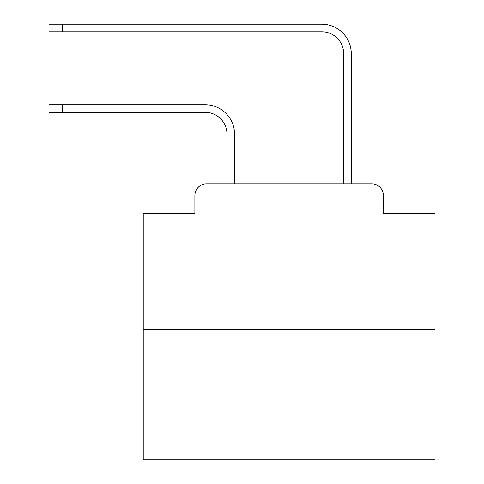 <?xml version="1.0" encoding="UTF-8"?>
<svg xmlns="http://www.w3.org/2000/svg" width="484" height="484" viewBox="0 0 484 484"><rect width="100%" height="100%" fill="white"/><g stroke="black" fill="none" stroke-linecap="round" stroke-linejoin="round"><path stroke-width="0.73" d="M194.883 195.463L194.883 213.553L194.883 195.463A11.67 11.67 0 0 1 206.553 183.793L226.972 183.793L226.972 134.195A21.883 21.883 0 0 0 205.095 112.312A21.883 21.883 0 0 1 226.972 134.195A21.883 21.883 0 0 0 205.095 112.312A21.883 21.883 0 0 1 226.972 134.195A21.883 21.883 0 0 0 205.095 112.312A21.883 21.883 0 0 1 226.972 134.195A21.883 21.883 0 0 0 205.095 112.312A21.883 21.883 0 0 1 226.972 134.195A21.883 21.883 0 0 0 205.095 112.312A21.883 21.883 0 0 1 226.972 134.195A21.883 21.883 0 0 0 205.095 112.312A21.883 21.883 0 0 1 226.972 134.195A21.883 21.883 0 0 0 205.095 112.312A21.883 21.883 0 0 1 226.972 134.195A21.883 21.883 0 0 0 205.095 112.312A21.883 21.883 0 0 1 226.972 134.195A21.883 21.883 0 0 0 205.095 112.312A21.883 21.883 0 0 1 226.972 134.195A21.883 21.883 0 0 0 205.095 112.312A21.883 21.883 0 0 1 226.972 134.195A21.883 21.883 0 0 0 205.095 112.312A21.883 21.883 0 0 1 226.972 134.195A21.883 21.883 0 0 0 205.095 112.312A21.883 21.883 0 0 1 226.972 134.195A21.883 21.883 0 0 0 205.095 112.312A21.883 21.883 0 0 1 226.972 134.195A21.883 21.883 0 0 0 205.095 112.312A21.883 21.883 0 0 1 226.972 134.195A21.883 21.883 0 0 0 205.095 112.312A21.883 21.883 0 0 1 226.972 134.195A21.883 21.883 0 0 0 205.095 112.312A21.883 21.883 0 0 1 226.972 134.195A21.883 21.883 0 0 0 205.095 112.312A21.883 21.883 0 0 1 226.972 134.195A21.883 21.883 0 0 0 205.095 112.312A21.883 21.883 0 0 1 226.972 134.195A21.883 21.883 0 0 0 205.095 112.312A21.883 21.883 0 0 1 226.972 134.195A21.883 21.883 0 0 0 205.095 112.312A21.883 21.883 0 0 1 226.972 134.195A21.883 21.883 0 0 0 205.095 112.312L48.999 112.312L48.999 104.725L62.418 104.725L62.418 112.312M435.001 329.677L143.24 329.677L143.24 459.8L435.001 459.8L435.001 213.553L383.358 213.553L383.358 195.463A11.67 11.67 0 0 0 371.688 183.793L206.553 183.793M143.24 329.677L143.24 213.553L194.883 213.553M62.418 104.725L205.095 104.725A29.47 29.47 0 0 1 234.558 134.195L234.558 183.793L234.558 134.195L234.558 183.793L234.558 134.195L234.558 183.793L234.558 134.195L234.558 183.793L234.558 134.195L234.558 183.793L234.558 134.195L234.558 183.793L234.558 134.195L234.558 183.793L234.558 134.195L234.558 183.793L234.558 134.195L234.558 183.793L234.558 134.195L234.558 183.793L234.558 134.195L234.558 183.793L234.558 134.195L234.558 183.793L234.558 134.195L234.558 183.793L234.558 134.195L234.558 183.793L234.558 134.195L234.558 183.793L234.558 134.195L234.558 183.793L234.558 134.195L234.558 183.793L234.558 134.195L234.558 183.793L234.558 134.195L234.558 183.793L234.558 134.195L234.558 183.793L234.558 134.195L234.558 183.793L243.603 183.793M334.632 183.793L343.676 183.793L343.676 53.67A21.883 21.883 0 0 0 321.799 31.787A21.883 21.883 0 0 1 343.676 53.67A21.883 21.883 0 0 0 321.799 31.787A21.883 21.883 0 0 1 343.676 53.67A21.883 21.883 0 0 0 321.799 31.787A21.883 21.883 0 0 1 343.676 53.67A21.883 21.883 0 0 0 321.799 31.787A21.883 21.883 0 0 1 343.676 53.67A21.883 21.883 0 0 0 321.799 31.787A21.883 21.883 0 0 1 343.676 53.67A21.883 21.883 0 0 0 321.799 31.787A21.883 21.883 0 0 1 343.676 53.67A21.883 21.883 0 0 0 321.799 31.787A21.883 21.883 0 0 1 343.676 53.67A21.883 21.883 0 0 0 321.799 31.787A21.883 21.883 0 0 1 343.676 53.67A21.883 21.883 0 0 0 321.799 31.787A21.883 21.883 0 0 1 343.676 53.67A21.883 21.883 0 0 0 321.799 31.787A21.883 21.883 0 0 1 343.676 53.67A21.883 21.883 0 0 0 321.799 31.787A21.883 21.883 0 0 1 343.676 53.67A21.883 21.883 0 0 0 321.799 31.787A21.883 21.883 0 0 1 343.676 53.67A21.883 21.883 0 0 0 321.799 31.787A21.883 21.883 0 0 1 343.676 53.67A21.883 21.883 0 0 0 321.799 31.787A21.883 21.883 0 0 1 343.676 53.67A21.883 21.883 0 0 0 321.799 31.787A21.883 21.883 0 0 1 343.676 53.67A21.883 21.883 0 0 0 321.799 31.787A21.883 21.883 0 0 1 343.676 53.67A21.883 21.883 0 0 0 321.799 31.787A21.883 21.883 0 0 1 343.676 53.67A21.883 21.883 0 0 0 321.799 31.787A21.883 21.883 0 0 1 343.676 53.67A21.883 21.883 0 0 0 321.799 31.787A21.883 21.883 0 0 1 343.676 53.67A21.883 21.883 0 0 0 321.799 31.787A21.883 21.883 0 0 1 343.676 53.67A21.883 21.883 0 0 0 321.799 31.787L48.999 31.787L48.999 24.2L62.418 24.2L62.418 31.787M62.418 24.2L321.799 24.2A29.47 29.47 0 0 1 351.263 53.67L351.263 183.793L351.263 53.67L351.263 183.793L351.263 53.67L351.263 183.793L351.263 53.67L351.263 183.793L351.263 53.67L351.263 183.793L351.263 53.67L351.263 183.793L351.263 53.67L351.263 183.793L351.263 53.67L351.263 183.793L351.263 53.67L351.263 183.793L351.263 53.67L351.263 183.793L351.263 53.67L351.263 183.793L351.263 53.67L351.263 183.793L351.263 53.67L351.263 183.793L351.263 53.67L351.263 183.793L351.263 53.67L351.263 183.793L351.263 53.67L351.263 183.793L351.263 53.67L351.263 183.793L351.263 53.67L351.263 183.793L351.263 53.67L351.263 183.793L351.263 53.67L351.263 183.793L351.263 53.67L351.263 183.793L371.688 183.793M383.358 213.553L383.358 195.463"/></g></svg>
